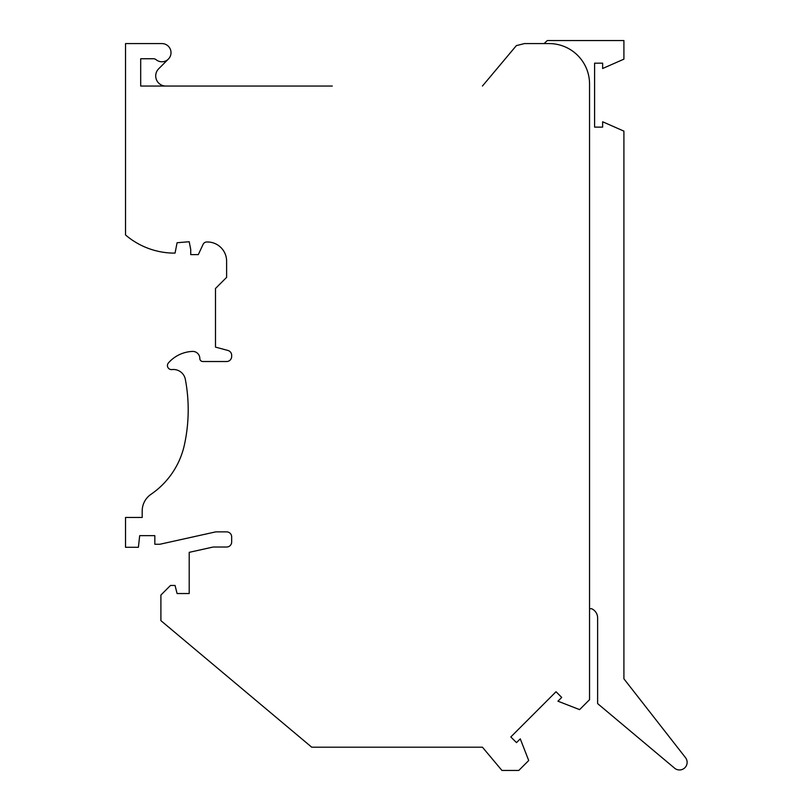 <?xml version="1.0" encoding="UTF-8"?>
<svg xmlns="http://www.w3.org/2000/svg" width="811" height="811" viewBox="0 0 811 811"><rect width="100%" height="100%" fill="white"/><g stroke="black" fill="none" stroke-linecap="round" stroke-linejoin="round"><path stroke-width="1.22" d="M332.257 86.047L140.688 86.047L140.688 58.747L153.512 58.747A4.045 4.045 0 0 1 156.097 59.679A9.103 9.103 0 0 0 170.472 55.777A9.103 9.103 0 0 0 161.916 43.581L125.523 43.581L125.523 234.957A75.474 75.474 0 0 0 173.037 253.103L175.054 253.103L177.082 242.742L189.206 241.729L190.727 249.484L190.727 254.613L198.31 254.613L203.115 244.314A4.045 4.045 0 0 1 206.775 241.982L207.403 241.982A19.211 19.211 0 0 1 226.614 261.193L226.614 277.362L215.493 288.483L215.493 347.118L227.921 350.453A5.059 5.059 0 0 1 231.672 355.33L231.672 356.465A5.059 5.059 0 0 1 226.614 361.524L202.862 361.524A3.031 3.031 0 0 1 199.82 358.492A7.076 7.076 0 0 0 192.45 351.416A33.869 33.869 0 0 0 168.445 362.902A4.045 4.045 0 0 0 171.962 369.583A12.135 12.135 0 0 1 185.344 379.376A163.771 163.771 0 0 1 184.421 444.783A80.877 80.877 0 0 1 151.018 494.294A20.214 20.214 0 0 0 142.199 510.991L142.199 517.459L125.523 517.459L125.523 547.283L138.407 547.283L139.674 535.655L154.84 535.655L154.84 544.252L159.889 544.252L215.756 531.864L226.614 531.864A5.059 5.059 0 0 1 231.672 536.923L231.672 541.981A5.059 5.059 0 0 1 226.614 547.03L213.151 547.03L189.206 552.342L189.206 593.53L177.082 593.53L175.054 585.451L170.503 585.451L160.902 595.051L160.902 620.648L311.718 747.195L482.433 747.195L332.257 747.195M482.433 747.195L501.948 770.45L518.776 770.45L528.711 760.515L520.277 738.851L516.506 742.623L510.818 736.946L556.032 691.732L561.719 697.409L557.948 701.191L579.601 709.625L589.546 699.68L589.546 84.02A40.438 40.438 0 0 0 549.108 43.581L524.453 43.581L516.343 45.629L482.433 86.047M544.09 43.581L547.303 40.55L623.912 40.55L623.912 59.152L602.634 68.509L602.634 63.167L594.595 63.167L594.595 127.114L602.634 127.114L602.634 121.772L623.912 131.129L623.912 678.817L685.477 757.616A7.623 7.623 0 0 1 674.57 768.159L597.626 703.603L597.626 617.86A10.107 10.107 0 0 0 591.564 608.696L589.546 608.696M168.343 59.112L158.682 68.783A10.107 10.107 0 0 0 165.829 86.047"/></g></svg>
